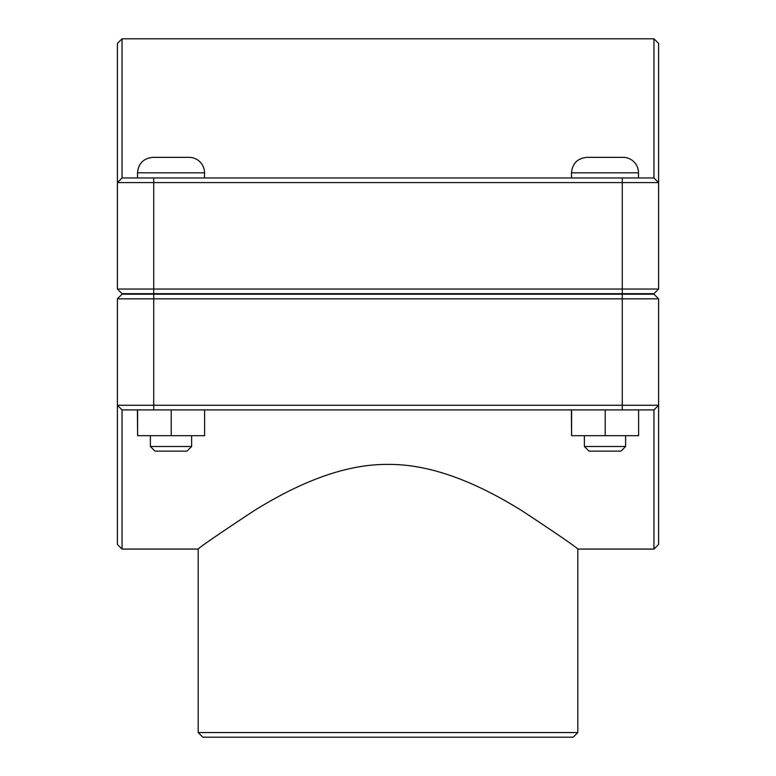 <?xml version="1.0" encoding="UTF-8"?>
<svg xmlns="http://www.w3.org/2000/svg" width="776" height="776" viewBox="0 0 776 776"><rect width="100%" height="100%" fill="white"/><g stroke="black" fill="none" stroke-linecap="round" stroke-linejoin="round"><path stroke-width="1.16" d="M122.045 549.068L122.045 409.903L117.399 405.266L117.399 544.432L122.045 549.068L198.19 549.068L198.19 732.563L577.81 732.563L573.173 737.2L202.827 737.2L198.19 732.563M122.045 409.903L653.955 409.903L653.955 549.068L577.81 549.068L577.81 732.563M388 464.417C439.235 463.893 489.462 490.558 522.219 510.909C557.605 534.286 576.132 547.002 577.81 549.068C576.132 547.002 557.605 534.286 522.219 510.909C489.462 490.558 439.235 463.893 388 464.417C336.765 463.893 286.538 490.558 253.781 510.909C218.395 534.286 199.869 547.002 198.19 549.068C199.869 547.002 218.395 534.286 253.781 510.909C286.538 490.558 336.765 463.893 388 464.417M625.611 446.501L620.975 451.137L589.013 451.137L584.377 446.501L625.611 446.501L625.611 435.675M638.6 409.903L638.6 435.675L605.202 435.675L605.202 409.903M571.592 409.903L571.592 435.675L605.202 435.675M571.388 409.903L571.592 435.675M604.989 157.344L623.031 157.344A15.462 15.462 0 0 1 638.493 172.805L571.495 172.805C572.407 163.416 577.557 158.265 586.957 157.344L604.989 157.344M191.624 446.501L186.987 451.137L155.025 451.137L150.389 446.501L191.624 446.501L191.624 435.675M204.612 409.903L204.612 435.675L171.215 435.675L171.215 409.903M137.604 409.903L137.604 435.675L171.215 435.675M137.4 409.903L137.604 435.675M171.011 157.344L189.043 157.344A15.462 15.462 0 0 1 204.505 172.805L137.507 172.805C138.419 163.416 143.57 158.265 152.969 157.344L171.011 157.344M153.735 293.677L122.045 293.677L117.399 289.041L153.735 289.041L153.735 182.602L658.601 182.602L658.601 43.437L653.955 38.8L653.955 177.966L658.601 182.602L658.601 289.041L153.735 289.041L153.735 293.677L653.955 293.677L658.601 289.041M653.955 177.966L122.045 177.966L122.045 38.8L117.399 43.437L117.399 289.041M122.045 177.966L117.399 182.602L153.735 182.602L153.735 177.966M622.265 294.191L653.955 294.191L658.601 298.828L622.265 298.828L622.265 405.266L117.399 405.266L117.399 298.828L622.265 298.828L622.265 294.191L122.045 294.191L117.399 298.828M653.955 549.068L658.601 544.432L658.601 298.828M653.955 409.903L658.601 405.266L622.265 405.266L622.265 409.903M622.265 293.677L622.265 177.966M153.735 294.191L153.735 409.903M638.493 294.191L638.493 293.677M571.495 294.191L571.495 293.677M638.493 177.966L638.493 172.805M571.495 177.966L571.495 172.805M584.377 446.501L584.377 435.675M204.505 294.191L204.505 293.677M137.507 294.191L137.507 293.677M204.505 177.966L204.505 172.805M137.507 177.966L137.507 172.805M150.389 446.501L150.389 435.675M122.045 38.8L653.955 38.8"/></g></svg>

